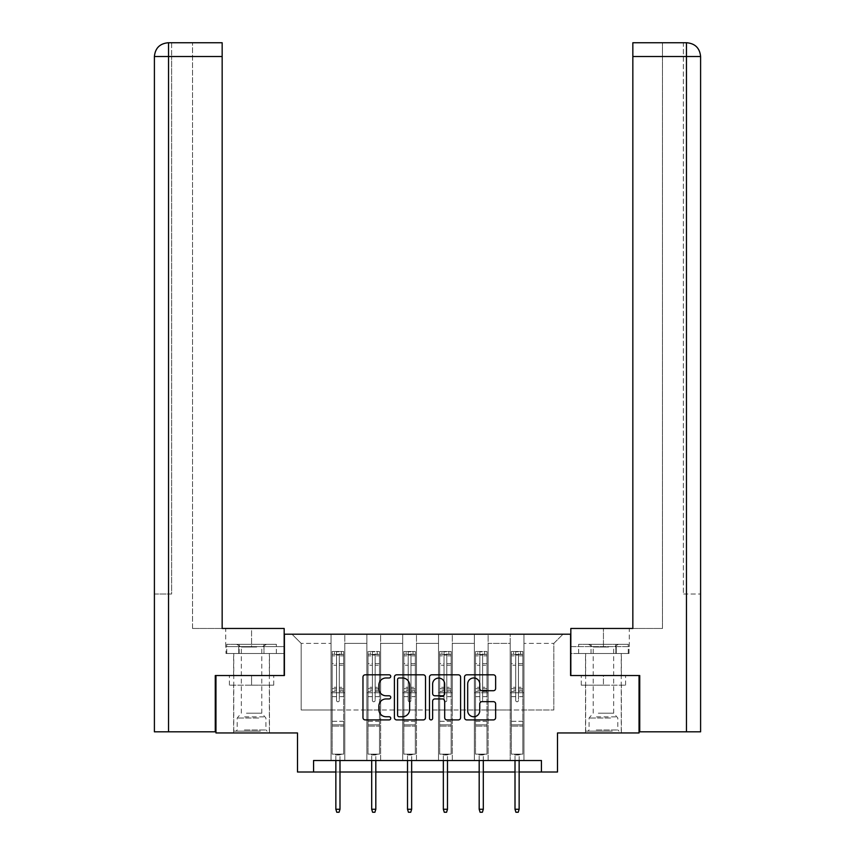 <?xml version="1.0" encoding="UTF-8"?>
<svg xmlns="http://www.w3.org/2000/svg" width="855" height="855" viewBox="0 0 855 855"><rect width="100%" height="100%" fill="white"/><g stroke="black" fill="none" stroke-linecap="round" stroke-linejoin="round"><path stroke-width="0.64" stroke-dasharray="4.28 3.21" d="M390.746 676.391A1.582 1.582 0 0 0 389.175 674.819L365.213 674.819A2.255 2.255 0 0 0 362.969 677.075L362.969 717.655A2.255 2.255 0 0 0 365.213 719.91L389.175 719.91A1.582 1.582 0 0 0 390.746 718.328A1.582 1.582 0 0 0 389.175 716.747L386.075 716.747A7.214 7.214 0 0 1 378.861 709.532L378.861 706.155A7.214 7.214 0 0 1 386.075 698.941L389.175 698.941A1.582 1.582 0 0 0 390.746 697.359A1.582 1.582 0 0 0 389.175 695.778L386.075 695.778A7.214 7.214 0 0 1 378.861 688.564L378.861 685.186A7.214 7.214 0 0 1 386.075 677.972L389.175 677.972A1.582 1.582 0 0 0 390.746 676.391M603.438 685.186L581.272 685.186L625.604 685.186L603.438 685.186L603.438 675.536L625.604 675.536L581.272 675.536L621.361 675.536L585.525 675.536L603.438 675.536L603.438 685.186M603.438 732.959L621.361 732.959L603.438 732.959M251.562 685.186L273.728 685.186L229.397 685.186L251.562 685.186L251.562 675.536L273.728 675.536L229.397 675.536L269.475 675.536L251.562 675.536L251.562 685.186M251.562 732.959L233.639 732.959L251.562 732.959M215.962 675.536L284.405 675.536L284.405 634.196L570.595 634.196L570.595 675.536L639.038 675.536L639.038 732.959L557.503 732.959L557.503 772.012L297.497 772.012L297.497 732.959L215.962 732.959L215.962 675.536L284.17 675.536L284.17 628.457L222.161 628.457L222.161 42.75L192.525 42.75L222.161 42.75L222.161 628.457L222.161 42.75M510.189 634.196L563.018 634.196L523.965 634.196L523.965 709.992L553.826 709.992L523.965 709.992L523.965 643.388L553.826 643.388L523.965 643.388L523.965 634.196L523.965 760.523L510.189 760.523L523.965 760.523L510.189 760.523L523.965 760.523L523.965 634.196L488.141 634.196L510.189 634.196L510.189 709.992L488.141 709.992L510.189 709.992L510.189 643.388L488.141 643.388L488.141 709.992L488.141 643.388L510.189 643.388L510.189 634.196L510.189 760.523L510.189 692.764L510.189 709.992L523.965 709.992L510.189 709.992L510.189 692.764L523.965 692.764L510.189 692.764L510.189 760.523L510.189 634.196M474.354 634.196L488.141 634.196L488.141 760.523L474.354 760.523L488.141 760.523L474.354 760.523L488.141 760.523L488.141 634.196L452.306 634.196L474.354 634.196L474.354 709.992L452.306 709.992L474.354 709.992L474.354 643.388L452.306 643.388L452.306 709.992L452.306 643.388L474.354 643.388L474.354 634.196L474.354 760.523L474.354 692.764L474.354 709.992L488.141 709.992L474.354 709.992L474.354 692.764L488.141 692.764L474.354 692.764L474.354 760.523L474.354 634.196M438.53 634.196L452.306 634.196L452.306 760.523L438.53 760.523L452.306 760.523L438.53 760.523L452.306 760.523L452.306 634.196L416.471 634.196L438.53 634.196L438.53 709.992L416.471 709.992L438.53 709.992L438.53 643.388L416.471 643.388L416.471 709.992L416.471 643.388L438.53 643.388L438.53 634.196L438.53 760.523L438.53 692.764L438.53 709.992L452.306 709.992L438.53 709.992L438.53 692.764L452.306 692.764L438.53 692.764L438.53 760.523L438.53 634.196M402.694 634.196L416.471 634.196L416.471 760.523L402.694 760.523L416.471 760.523L402.694 760.523L416.471 760.523L416.471 634.196L380.646 634.196L402.694 634.196L402.694 709.992L380.646 709.992L402.694 709.992L402.694 643.388L380.646 643.388L380.646 709.992L380.646 643.388L402.694 643.388L402.694 634.196L402.694 760.523L402.694 692.764L402.694 709.992L416.471 709.992L402.694 709.992L402.694 692.764L416.471 692.764L402.694 692.764L402.694 760.523L402.694 634.196M366.859 634.196L380.646 634.196L380.646 760.523L366.859 760.523L380.646 760.523L366.859 760.523L380.646 760.523L380.646 634.196L344.811 634.196L366.859 634.196L366.859 709.992L344.811 709.992L366.859 709.992L366.859 643.388L344.811 643.388L344.811 709.992L344.811 643.388L366.859 643.388L366.859 634.196L366.859 760.523L366.859 692.764L366.859 709.992L380.646 709.992L366.859 709.992L366.859 692.764L380.646 692.764L366.859 692.764L366.859 760.523L366.859 634.196M331.035 634.196L344.811 634.196L344.811 760.523L331.035 760.523L344.811 760.523L331.035 760.523L344.811 760.523L344.811 634.196L291.983 634.196L331.035 634.196L331.035 709.992L301.174 709.992L301.174 643.388L331.035 643.388L301.174 643.388L291.983 634.196L301.174 643.388L301.174 709.992L331.035 709.992L331.035 634.196L331.035 760.523L331.035 634.196M313.571 772.012L313.571 760.523L313.571 772.012L313.571 760.523L541.429 760.523L313.571 760.523L541.429 760.523L541.429 772.012M335.855 772.012L339.991 772.012M371.69 772.012L375.815 772.012M407.514 772.012L411.65 772.012M443.35 772.012L447.486 772.012M479.185 772.012L483.31 772.012M515.009 772.012L519.145 772.012M553.826 709.992L553.826 643.388L563.018 634.196L553.826 643.388L553.826 709.992M331.035 709.992L344.811 709.992L344.811 692.764L344.811 760.523L344.811 692.764L344.811 709.992L331.035 709.992L331.035 692.764L344.811 692.764L331.035 692.764L331.035 760.523L331.035 709.992M331.035 692.764L344.811 692.764L331.035 692.764M366.859 692.764L380.646 692.764L366.859 692.764M402.694 692.764L416.471 692.764L402.694 692.764M438.53 692.764L452.306 692.764L438.53 692.764M474.354 692.764L488.141 692.764L474.354 692.764M510.189 692.764L523.965 692.764L510.189 692.764M229.397 685.186L229.397 675.536L229.397 685.186M273.728 685.186L273.728 675.536L273.728 685.186M625.604 685.186L625.604 675.536L625.604 685.186M581.272 685.186L581.272 675.536L581.272 685.186M425.523 717.655L425.523 677.075A2.255 2.255 0 0 0 423.268 674.819L396.667 674.819A2.255 2.255 0 0 0 394.412 677.075L394.412 717.655A2.255 2.255 0 0 0 396.667 719.91L423.268 719.91A2.255 2.255 0 0 0 425.523 717.655M399.146 677.972A1.582 1.582 0 0 0 397.575 679.554L397.575 715.175A1.582 1.582 0 0 0 399.146 716.747L402.416 716.747A7.214 7.214 0 0 0 409.63 709.532L409.63 685.186A7.214 7.214 0 0 0 402.416 677.972L399.146 677.972M431.732 674.819L458.333 674.819A2.255 2.255 0 0 1 460.589 677.075L460.589 717.655A2.255 2.255 0 0 1 458.333 719.91L446.941 719.91A2.255 2.255 0 0 1 444.696 717.655L444.696 701.196A2.255 2.255 0 0 0 442.441 698.941L434.885 698.941A2.255 2.255 0 0 0 432.63 701.196L432.63 718.328A1.582 1.582 0 0 1 431.048 719.91A1.582 1.582 0 0 1 429.477 718.328L429.477 677.075A2.255 2.255 0 0 1 431.732 674.819M444.696 684.118A6.028 6.028 0 0 0 438.658 678.079A6.028 6.028 0 0 0 432.63 684.118L432.63 693.523A2.255 2.255 0 0 0 434.885 695.778L442.441 695.778A2.255 2.255 0 0 0 444.696 693.523L444.696 684.118M482.006 690.712L493.388 690.712A2.255 2.255 0 0 0 495.644 688.457L495.644 677.075A2.255 2.255 0 0 0 493.388 674.819L466.787 674.819A2.255 2.255 0 0 0 464.532 677.075L464.532 717.655A2.255 2.255 0 0 0 466.787 719.91L493.388 719.91A2.255 2.255 0 0 0 495.644 717.655L495.644 703.9A2.255 2.255 0 0 0 493.388 701.645L482.006 701.645A2.255 2.255 0 0 0 479.751 703.9L479.751 710.719A6.028 6.028 0 0 1 473.713 716.747A6.028 6.028 0 0 1 467.685 710.719L467.685 684A6.028 6.028 0 0 1 473.713 677.972A6.028 6.028 0 0 1 479.751 684L479.751 688.457A2.255 2.255 0 0 0 482.006 690.712M336.539 700.395A1.379 1.379 0 0 0 337.917 701.773A1.379 1.379 0 0 1 336.539 700.395L336.539 696.665L336.539 700.395A1.379 1.379 0 0 0 337.917 701.773A1.379 1.379 0 0 0 339.296 700.395A1.379 1.379 0 0 1 337.917 701.773A1.379 1.379 0 0 0 339.296 700.395L339.296 696.665L339.296 700.395A1.379 1.379 0 0 1 337.917 701.773A1.379 1.379 0 0 1 336.539 700.395L336.539 690.167L336.539 700.395M332.178 651.467L332.178 754.142L332.178 721.289L332.178 754.142L335.053 754.142L332.178 754.142L335.053 754.142L332.178 754.142L332.178 696.665L332.178 721.289L343.667 721.289L343.667 754.142L335.053 754.142L340.792 754.142L335.053 754.142L340.792 754.142L339.991 754.944L335.855 754.944L339.991 754.944L335.855 754.944L335.053 754.142L335.855 754.944L335.053 754.142L335.855 754.944L343.667 754.142L340.792 754.142L343.667 754.142L343.667 726.119L332.178 726.119L343.667 726.119L343.667 721.289L332.178 721.289L332.178 696.665L336.539 696.665L336.539 688.596L336.539 696.665L332.178 696.665L336.539 696.665L332.178 696.665L332.178 688.596L332.178 696.665L332.178 691.471L336.539 691.471L332.178 691.471L332.178 690.167L336.539 690.167L336.539 663.598L336.539 690.167L332.178 690.167L332.178 663.598L336.539 663.598L336.539 654.214L336.539 663.598L332.178 663.598L332.178 654.214L336.539 654.214L336.539 651.756L336.539 654.214L332.178 654.214L332.178 651.467L332.178 688.596L336.539 688.596L336.539 655.058L339.296 655.058L339.296 687.292L339.296 651.756L336.539 651.756L339.296 651.756L339.296 655.058L336.539 655.058L336.539 651.756L336.539 688.596L332.178 688.596L332.178 687.292L336.539 687.292L332.178 687.292L332.178 665.243L336.539 665.243L332.178 665.243L332.178 655.849L336.539 655.849L332.178 655.849L332.178 654.46L343.667 654.46L343.667 754.142L343.667 696.665L339.296 696.665L339.296 687.292L339.296 700.395L339.296 691.471L339.296 696.665L343.667 696.665L339.296 696.665L343.667 696.665L343.667 688.596L339.296 688.596L343.667 688.596L343.667 687.292L339.296 687.292L343.667 687.292L343.667 665.243L339.296 665.243L343.667 665.243L343.667 655.849L339.296 655.849L343.667 655.849L343.667 651.467L343.667 691.471L339.296 691.471L339.296 690.167L339.296 691.471L343.667 691.471L343.667 690.167L339.296 690.167L339.296 654.214L339.296 690.167L343.667 690.167L343.667 663.598L339.296 663.598L343.667 663.598L343.667 654.214L339.296 654.214L343.667 654.214L343.667 651.467L332.178 651.467L343.603 651.467L332.242 651.467L341.369 651.467L341.369 654.46L334.476 654.46L334.476 651.467L334.476 654.46L343.603 654.46L332.178 654.46L332.178 651.467M339.991 760.523L339.991 809.268L339.991 754.944L339.991 809.268L335.855 809.268L335.855 754.944L335.855 809.268L339.991 809.268L339.072 812.25L336.774 812.25L339.072 812.25L339.991 809.268L339.072 812.25L336.774 812.25L335.855 809.268L335.855 760.523M336.774 812.25L335.855 809.268L336.774 812.25M343.667 651.467L343.667 654.46L341.369 654.46L341.369 651.467L343.667 651.467M339.991 809.268L335.855 809.268M259.311 731.121L236.055 731.121L259.311 731.121M244.38 729.978L265.916 729.978L244.38 729.978M259.022 644.307L236.632 644.307L259.022 644.307M256.671 647.021L241.334 647.021L256.671 647.021M246.454 713.209L261.78 713.209L246.454 713.209M260.454 731.121L233.757 731.121L260.454 731.121M260.454 653.487L233.757 653.487L260.454 653.487M263.96 653.487L226.757 653.487L276.357 653.487L263.96 653.487L263.96 644.307L226.757 644.307L276.357 644.307L263.96 644.307L263.96 653.487M239.165 653.487L239.165 644.307L239.165 653.487M226.757 653.487L226.757 644.307M276.357 653.487L276.357 644.307M611.197 731.121L587.941 731.121L611.197 731.121M596.266 729.978L617.802 729.978L596.266 729.978M610.908 644.307L588.507 644.307L610.908 644.307M608.546 647.021L593.22 647.021L608.546 647.021M598.329 713.209L613.666 713.209L598.329 713.209M612.34 731.121L585.643 731.121L612.34 731.121M612.34 653.487L585.643 653.487L612.34 653.487M615.835 653.487L578.643 653.487L628.243 653.487L615.835 653.487L615.835 644.307L578.643 644.307L628.243 644.307L615.835 644.307L615.835 653.487M591.04 653.487L591.04 644.307L591.04 653.487M578.643 653.487L578.643 644.307M628.243 653.487L628.243 644.307M251.562 653.487L233.639 653.487L251.562 653.487M251.562 628.457L284.17 628.457L251.562 628.457L251.562 646.604L225.72 646.604L284.17 646.604L284.17 628.457L284.17 646.604L251.562 646.604L251.562 628.457M192.525 628.457L222.161 628.457L192.525 628.457L192.525 42.75L192.525 628.457M284.17 653.487L284.17 646.604L238.759 646.604L284.17 646.604L284.17 653.487L238.759 653.487L284.17 653.487M154.402 594.001L171.631 594.001L171.631 56.526L171.631 594.001L154.402 594.001L154.402 731.816L215.268 731.816L215.268 675.536L284.17 675.536M171.631 42.75L171.631 56.526L171.631 42.75L168.531 42.75L168.531 56.526L222.161 56.526M225.966 646.604L238.759 646.604L225.966 646.604L225.966 653.487L238.759 653.487L238.759 646.604L238.759 653.487L225.966 653.487M603.438 653.487L621.361 653.487L603.438 653.487M686.469 731.816L700.598 731.816L700.598 594.001L683.369 594.001L686.469 594.001L686.469 56.526L686.469 731.816L639.732 731.816L639.732 675.536L570.83 675.536L570.83 628.457L570.83 646.604L629.28 646.604L570.83 646.604L570.83 653.487L629.034 653.487L570.83 653.487L570.83 628.457L632.839 628.457L632.839 42.75L632.839 56.526L686.469 56.526L686.469 42.75L683.369 42.75L683.369 594.001L683.369 42.75M632.839 42.75L662.475 42.75L632.839 42.75L632.839 628.457L662.475 628.457L662.475 42.75L662.475 628.457L632.839 628.457L632.839 56.526M639.038 675.536L570.83 675.536M700.598 594.001L700.598 56.526L683.369 56.526L686.469 56.526L686.469 594.001L700.598 594.001L700.598 56.526C699.796 48.169 695.201 43.573 686.822 42.75M616.241 653.487L616.241 646.604L616.241 653.487M629.034 653.487L629.034 646.604M372.374 700.395A1.379 1.379 0 0 0 373.753 701.773A1.379 1.379 0 0 1 372.374 700.395L372.374 696.665L372.374 700.395A1.379 1.379 0 0 0 373.753 701.773A1.379 1.379 0 0 0 375.131 700.395A1.379 1.379 0 0 1 373.753 701.773A1.379 1.379 0 0 0 375.131 700.395L375.131 696.665L375.131 700.395A1.379 1.379 0 0 1 373.753 701.773A1.379 1.379 0 0 1 372.374 700.395L372.374 690.167L372.374 700.395M368.013 651.467L368.013 754.142L368.013 721.289L368.013 754.142L370.878 754.142L368.013 754.142L370.878 754.142L368.013 754.142L368.013 696.665L368.013 721.289L379.492 721.289L379.492 754.142L370.878 754.142L376.627 754.142L370.878 754.142L376.627 754.142L375.815 754.944L371.69 754.944L375.815 754.944L371.69 754.944L370.878 754.142L371.69 754.944L370.878 754.142L371.69 754.944L379.492 754.142L376.627 754.142L379.492 754.142L379.492 726.119L368.013 726.119L379.492 726.119L379.492 721.289L368.013 721.289L368.013 696.665L372.374 696.665L372.374 688.596L372.374 696.665L368.013 696.665L372.374 696.665L368.013 696.665L368.013 688.596L368.013 696.665L368.013 691.471L372.374 691.471L368.013 691.471L368.013 690.167L372.374 690.167L372.374 663.598L372.374 690.167L368.013 690.167L368.013 663.598L372.374 663.598L372.374 654.214L372.374 663.598L368.013 663.598L368.013 654.214L372.374 654.214L372.374 651.756L372.374 654.214L368.013 654.214L368.013 651.467L368.013 688.596L372.374 688.596L372.374 655.058L375.131 655.058L375.131 687.292L375.131 651.756L372.374 651.756L375.131 651.756L375.131 655.058L372.374 655.058L372.374 651.756L372.374 688.596L368.013 688.596L368.013 687.292L372.374 687.292L368.013 687.292L368.013 665.243L372.374 665.243L368.013 665.243L368.013 655.849L372.374 655.849L368.013 655.849L368.013 654.46L379.492 654.46L379.492 754.142L379.492 696.665L375.131 696.665L375.131 687.292L375.131 700.395L375.131 691.471L375.131 696.665L379.492 696.665L375.131 696.665L379.492 696.665L379.492 688.596L375.131 688.596L379.492 688.596L379.492 687.292L375.131 687.292L379.492 687.292L379.492 665.243L375.131 665.243L379.492 665.243L379.492 655.849L375.131 655.849L379.492 655.849L379.492 651.467L379.492 691.471L375.131 691.471L375.131 690.167L375.131 691.471L379.492 691.471L379.492 690.167L375.131 690.167L375.131 654.214L375.131 690.167L379.492 690.167L379.492 663.598L375.131 663.598L379.492 663.598L379.492 654.214L375.131 654.214L379.492 654.214L379.492 651.467L368.013 651.467L379.438 651.467L368.067 651.467L377.194 651.467L377.194 654.46L370.311 654.46L370.311 651.467L370.311 654.46L379.438 654.46L368.013 654.46L368.013 651.467M375.815 760.523L375.815 809.268L375.815 754.944L375.815 809.268L371.69 809.268L371.69 754.944L371.69 809.268L375.815 809.268L374.907 812.25L372.609 812.25L374.907 812.25L375.815 809.268L374.907 812.25L372.609 812.25L371.69 809.268L371.69 760.523M372.609 812.25L371.69 809.268L372.609 812.25M408.209 700.395A1.379 1.379 0 0 0 409.588 701.773A1.379 1.379 0 0 1 408.209 700.395L408.209 696.665L408.209 700.395A1.379 1.379 0 0 0 409.588 701.773A1.379 1.379 0 0 0 410.966 700.395A1.379 1.379 0 0 1 409.588 701.773A1.379 1.379 0 0 0 410.966 700.395L410.966 696.665L410.966 700.395A1.379 1.379 0 0 1 409.588 701.773A1.379 1.379 0 0 1 408.209 700.395L408.209 690.167L408.209 700.395M403.838 651.467L403.838 754.142L403.838 721.289L403.838 754.142L406.713 754.142L403.838 754.142L406.713 754.142L403.838 754.142L403.838 696.665L403.838 721.289L415.327 721.289L415.327 754.142L406.713 754.142L412.452 754.142L406.713 754.142L412.452 754.142L411.65 754.944L407.514 754.944L411.65 754.944L407.514 754.944L406.713 754.142L407.514 754.944L406.713 754.142L407.514 754.944L415.327 754.142L412.452 754.142L415.327 754.142L415.327 726.119L403.838 726.119L415.327 726.119L415.327 721.289L403.838 721.289L403.838 696.665L408.209 696.665L408.209 688.596L408.209 696.665L403.838 696.665L408.209 696.665L403.838 696.665L403.838 688.596L403.838 696.665L403.838 691.471L408.209 691.471L403.838 691.471L403.838 690.167L408.209 690.167L408.209 663.598L408.209 690.167L403.838 690.167L403.838 663.598L408.209 663.598L408.209 654.214L408.209 663.598L403.838 663.598L403.838 654.214L408.209 654.214L408.209 651.756L408.209 654.214L403.838 654.214L403.838 651.467L403.838 688.596L408.209 688.596L408.209 655.058L410.966 655.058L410.966 687.292L410.966 651.756L408.209 651.756L410.966 651.756L410.966 655.058L408.209 655.058L408.209 651.756L408.209 688.596L403.838 688.596L403.838 687.292L408.209 687.292L403.838 687.292L403.838 665.243L408.209 665.243L403.838 665.243L403.838 655.849L408.209 655.849L403.838 655.849L403.838 654.46L415.327 654.46L415.327 754.142L415.327 696.665L410.966 696.665L410.966 687.292L410.966 700.395L410.966 691.471L410.966 696.665L415.327 696.665L410.966 696.665L415.327 696.665L415.327 688.596L410.966 688.596L415.327 688.596L415.327 687.292L410.966 687.292L415.327 687.292L415.327 665.243L410.966 665.243L415.327 665.243L415.327 655.849L410.966 655.849L415.327 655.849L415.327 651.467L415.327 691.471L410.966 691.471L410.966 690.167L410.966 691.471L415.327 691.471L415.327 690.167L410.966 690.167L410.966 654.214L410.966 690.167L415.327 690.167L415.327 663.598L410.966 663.598L415.327 663.598L415.327 654.214L410.966 654.214L415.327 654.214L415.327 651.467L403.838 651.467L415.274 651.467L403.902 651.467L413.029 651.467L413.029 654.46L406.136 654.46L406.136 651.467L406.136 654.46L415.274 654.46L403.838 654.46L403.838 651.467M411.65 760.523L411.65 809.268L411.65 754.944L411.65 809.268L407.514 809.268L407.514 754.944L407.514 809.268L411.65 809.268L410.731 812.25L408.434 812.25L410.731 812.25L411.65 809.268L410.731 812.25L408.434 812.25L407.514 809.268L407.514 760.523M408.434 812.25L407.514 809.268L408.434 812.25M379.492 651.467L379.492 654.46L377.194 654.46L377.194 651.467L379.492 651.467M375.815 809.268L371.69 809.268M415.327 651.467L415.327 654.46L413.029 654.46L413.029 651.467L415.327 651.467M411.65 809.268L407.514 809.268M444.034 700.395A1.379 1.379 0 0 0 445.412 701.773A1.379 1.379 0 0 1 444.034 700.395L444.034 696.665L444.034 700.395A1.379 1.379 0 0 0 445.412 701.773A1.379 1.379 0 0 0 446.791 700.395A1.379 1.379 0 0 1 445.412 701.773A1.379 1.379 0 0 0 446.791 700.395L446.791 696.665L446.791 700.395A1.379 1.379 0 0 1 445.412 701.773A1.379 1.379 0 0 1 444.034 700.395L444.034 690.167L444.034 700.395M439.673 651.467L439.673 754.142L439.673 721.289L439.673 754.142L442.548 754.142L439.673 754.142L442.548 754.142L439.673 754.142L439.673 696.665L439.673 721.289L451.162 721.289L451.162 754.142L442.548 754.142L448.287 754.142L442.548 754.142L448.287 754.142L447.486 754.944L443.35 754.944L447.486 754.944L443.35 754.944L442.548 754.142L443.35 754.944L442.548 754.142L443.35 754.944L451.162 754.142L448.287 754.142L451.162 754.142L451.162 726.119L439.673 726.119L451.162 726.119L451.162 721.289L439.673 721.289L439.673 696.665L444.034 696.665L444.034 688.596L444.034 696.665L439.673 696.665L444.034 696.665L439.673 696.665L439.673 688.596L439.673 696.665L439.673 691.471L444.034 691.471L439.673 691.471L439.673 690.167L444.034 690.167L444.034 663.598L444.034 690.167L439.673 690.167L439.673 663.598L444.034 663.598L444.034 654.214L444.034 663.598L439.673 663.598L439.673 654.214L444.034 654.214L444.034 651.756L444.034 654.214L439.673 654.214L439.673 651.467L439.673 688.596L444.034 688.596L444.034 655.058L446.791 655.058L446.791 687.292L446.791 651.756L444.034 651.756L446.791 651.756L446.791 655.058L444.034 655.058L444.034 651.756L444.034 688.596L439.673 688.596L439.673 687.292L444.034 687.292L439.673 687.292L439.673 665.243L444.034 665.243L439.673 665.243L439.673 655.849L444.034 655.849L439.673 655.849L439.673 654.46L451.162 654.46L451.162 754.142L451.162 696.665L446.791 696.665L446.791 687.292L446.791 700.395L446.791 691.471L446.791 696.665L451.162 696.665L446.791 696.665L451.162 696.665L451.162 688.596L446.791 688.596L451.162 688.596L451.162 687.292L446.791 687.292L451.162 687.292L451.162 665.243L446.791 665.243L451.162 665.243L451.162 655.849L446.791 655.849L451.162 655.849L451.162 651.467L451.162 691.471L446.791 691.471L446.791 690.167L446.791 691.471L451.162 691.471L451.162 690.167L446.791 690.167L446.791 654.214L446.791 690.167L451.162 690.167L451.162 663.598L446.791 663.598L451.162 663.598L451.162 654.214L446.791 654.214L451.162 654.214L451.162 651.467L439.673 651.467L451.098 651.467L439.727 651.467L448.864 651.467L448.864 654.46L441.971 654.46L441.971 651.467L441.971 654.46L451.098 654.46L439.673 654.46L439.673 651.467M447.486 760.523L447.486 809.268L447.486 754.944L447.486 809.268L443.35 809.268L443.35 754.944L443.35 809.268L447.486 809.268L446.567 812.25L444.269 812.25L446.567 812.25L447.486 809.268L446.567 812.25L444.269 812.25L443.35 809.268L443.35 760.523M444.269 812.25L443.35 809.268L444.269 812.25M479.869 700.395A1.379 1.379 0 0 0 481.247 701.773A1.379 1.379 0 0 1 479.869 700.395L479.869 696.665L479.869 700.395A1.379 1.379 0 0 0 481.247 701.773A1.379 1.379 0 0 0 482.626 700.395A1.379 1.379 0 0 1 481.247 701.773A1.379 1.379 0 0 0 482.626 700.395L482.626 696.665L482.626 700.395A1.379 1.379 0 0 1 481.247 701.773A1.379 1.379 0 0 1 479.869 700.395L479.869 690.167L479.869 700.395M475.508 651.467L475.508 754.142L475.508 721.289L475.508 754.142L478.373 754.142L475.508 754.142L478.373 754.142L475.508 754.142L475.508 696.665L475.508 721.289L486.987 721.289L486.987 754.142L478.373 754.142L484.122 754.142L478.373 754.142L484.122 754.142L483.31 754.944L479.185 754.944L483.31 754.944L479.185 754.944L478.373 754.142L479.185 754.944L478.373 754.142L479.185 754.944L486.987 754.142L484.122 754.142L486.987 754.142L486.987 726.119L475.508 726.119L486.987 726.119L486.987 721.289L475.508 721.289L475.508 696.665L479.869 696.665L479.869 688.596L479.869 696.665L475.508 696.665L479.869 696.665L475.508 696.665L475.508 688.596L475.508 696.665L475.508 691.471L479.869 691.471L475.508 691.471L475.508 690.167L479.869 690.167L479.869 663.598L479.869 690.167L475.508 690.167L475.508 663.598L479.869 663.598L479.869 654.214L479.869 663.598L475.508 663.598L475.508 654.214L479.869 654.214L479.869 651.756L479.869 654.214L475.508 654.214L475.508 651.467L475.508 688.596L479.869 688.596L479.869 655.058L482.626 655.058L482.626 687.292L482.626 651.756L479.869 651.756L482.626 651.756L482.626 655.058L479.869 655.058L479.869 651.756L479.869 688.596L475.508 688.596L475.508 687.292L479.869 687.292L475.508 687.292L475.508 665.243L479.869 665.243L475.508 665.243L475.508 655.849L479.869 655.849L475.508 655.849L475.508 654.46L486.987 654.46L486.987 754.142L486.987 696.665L482.626 696.665L482.626 687.292L482.626 700.395L482.626 691.471L482.626 696.665L486.987 696.665L482.626 696.665L486.987 696.665L486.987 688.596L482.626 688.596L486.987 688.596L486.987 687.292L482.626 687.292L486.987 687.292L486.987 665.243L482.626 665.243L486.987 665.243L486.987 655.849L482.626 655.849L486.987 655.849L486.987 651.467L486.987 691.471L482.626 691.471L482.626 690.167L482.626 691.471L486.987 691.471L486.987 690.167L482.626 690.167L482.626 654.214L482.626 690.167L486.987 690.167L486.987 663.598L482.626 663.598L486.987 663.598L486.987 654.214L482.626 654.214L486.987 654.214L486.987 651.467L475.508 651.467L486.933 651.467L475.562 651.467L484.689 651.467L484.689 654.46L477.806 654.46L477.806 651.467L477.806 654.46L486.933 654.46L475.508 654.46L475.508 651.467M483.31 760.523L483.31 809.268L483.31 754.944L483.31 809.268L479.185 809.268L479.185 754.944L479.185 809.268L483.31 809.268L482.391 812.25L480.093 812.25L482.391 812.25L483.31 809.268L482.391 812.25L480.093 812.25L479.185 809.268L479.185 760.523M480.093 812.25L479.185 809.268L480.093 812.25M515.704 700.395A1.379 1.379 0 0 0 517.083 701.773A1.379 1.379 0 0 1 515.704 700.395L515.704 696.665L515.704 700.395A1.379 1.379 0 0 0 517.083 701.773A1.379 1.379 0 0 0 518.461 700.395A1.379 1.379 0 0 1 517.083 701.773A1.379 1.379 0 0 0 518.461 700.395L518.461 696.665L518.461 700.395A1.379 1.379 0 0 1 517.083 701.773A1.379 1.379 0 0 1 515.704 700.395L515.704 690.167L515.704 700.395M511.333 651.467L511.333 754.142L511.333 721.289L511.333 754.142L514.208 754.142L511.333 754.142L514.208 754.142L511.333 754.142L511.333 696.665L511.333 721.289L522.822 721.289L522.822 754.142L514.208 754.142L519.947 754.142L514.208 754.142L519.947 754.142L519.145 754.944L515.009 754.944L519.145 754.944L515.009 754.944L514.208 754.142L515.009 754.944L514.208 754.142L515.009 754.944L522.822 754.142L519.947 754.142L522.822 754.142L522.822 726.119L511.333 726.119L522.822 726.119L522.822 721.289L511.333 721.289L511.333 696.665L515.704 696.665L515.704 688.596L515.704 696.665L511.333 696.665L515.704 696.665L511.333 696.665L511.333 688.596L511.333 696.665L511.333 691.471L515.704 691.471L511.333 691.471L511.333 690.167L515.704 690.167L515.704 663.598L515.704 690.167L511.333 690.167L511.333 663.598L515.704 663.598L515.704 654.214L515.704 663.598L511.333 663.598L511.333 654.214L515.704 654.214L515.704 651.756L515.704 654.214L511.333 654.214L511.333 651.467L511.333 688.596L515.704 688.596L515.704 655.058L518.461 655.058L518.461 687.292L518.461 651.756L515.704 651.756L518.461 651.756L518.461 655.058L515.704 655.058L515.704 651.756L515.704 688.596L511.333 688.596L511.333 687.292L515.704 687.292L511.333 687.292L511.333 665.243L515.704 665.243L511.333 665.243L511.333 655.849L515.704 655.849L511.333 655.849L511.333 654.46L522.822 654.46L522.822 754.142L522.822 696.665L518.461 696.665L518.461 687.292L518.461 700.395L518.461 691.471L518.461 696.665L522.822 696.665L518.461 696.665L522.822 696.665L522.822 688.596L518.461 688.596L522.822 688.596L522.822 687.292L518.461 687.292L522.822 687.292L522.822 665.243L518.461 665.243L522.822 665.243L522.822 655.849L518.461 655.849L522.822 655.849L522.822 651.467L522.822 691.471L518.461 691.471L518.461 690.167L518.461 691.471L522.822 691.471L522.822 690.167L518.461 690.167L518.461 654.214L518.461 690.167L522.822 690.167L522.822 663.598L518.461 663.598L522.822 663.598L522.822 654.214L518.461 654.214L522.822 654.214L522.822 651.467L511.333 651.467L522.758 651.467L511.397 651.467L520.524 651.467L520.524 654.46L513.631 654.46L513.631 651.467L513.631 654.46L522.758 654.46L511.333 654.46L511.333 651.467M519.145 760.523L519.145 809.268L519.145 754.944L519.145 809.268L515.009 809.268L515.009 754.944L515.009 809.268L519.145 809.268L518.226 812.25L515.928 812.25L518.226 812.25L519.145 809.268L518.226 812.25L515.928 812.25L515.009 809.268L515.009 760.523M515.928 812.25L515.009 809.268L515.928 812.25M451.162 651.467L451.162 654.46L448.864 654.46L448.864 651.467L451.162 651.467M447.486 809.268L443.35 809.268M486.987 651.467L486.987 654.46L484.689 654.46L484.689 651.467L486.987 651.467M483.31 809.268L479.185 809.268M522.822 651.467L522.822 654.46L520.524 654.46L520.524 651.467L522.822 651.467M519.145 809.268L515.009 809.268M343.667 724.826L332.178 724.826L343.667 724.826M258.734 718.008L237.198 718.008L258.734 718.008M244.616 716.875L265.445 716.875L244.616 716.875M610.62 718.008L589.084 718.008L610.62 718.008M596.501 716.875L617.321 716.875L596.501 716.875M168.531 731.816L168.531 56.526L171.631 56.526L168.531 56.526L168.531 594.001L168.531 56.526L154.402 56.526L168.531 56.526L168.531 42.75L168.531 56.526L154.402 56.526M603.438 646.604L603.438 628.457L603.438 646.604M686.469 56.526L686.469 42.75L686.469 56.526M379.492 724.826L368.013 724.826L379.492 724.826M415.327 724.826L403.838 724.826L415.327 724.826M451.162 724.826L439.673 724.826L451.162 724.826M486.987 724.826L475.508 724.826L486.987 724.826M522.822 724.826L511.333 724.826L522.822 724.826M585.525 732.959L585.525 685.186M233.639 732.959L233.639 685.186M269.475 732.959L269.475 685.186M621.361 732.959L621.361 685.186M236.632 644.307L241.334 647.021L241.334 713.209L237.198 718.008L237.198 729.978L236.055 731.121M269.357 731.121L269.357 653.487M233.757 731.121L233.757 653.487M266.493 644.307L261.78 647.021L261.78 713.209L265.916 718.008L265.916 729.978L267.059 731.121M588.507 644.307L593.22 647.021L593.22 713.209L589.084 718.008L589.084 729.978L587.941 731.121M621.243 731.121L621.243 653.487M585.643 731.121L585.643 653.487M618.368 644.307L613.666 647.021L613.666 713.209L617.802 718.008L617.802 729.978L618.945 731.121M233.639 675.536L233.639 653.487M225.72 646.604L225.72 628.457M269.475 675.536L269.475 653.487M621.361 675.536L621.361 653.487M629.28 646.604L629.28 628.457M585.525 675.536L585.525 653.487"/><path stroke-width="1.28" d="M390.746 676.391A1.582 1.582 0 0 0 389.175 674.819L365.213 674.819A2.255 2.255 0 0 0 362.969 677.075L362.969 717.655A2.255 2.255 0 0 0 365.213 719.91L389.175 719.91A1.582 1.582 0 0 0 390.746 718.328A1.582 1.582 0 0 0 389.175 716.747L386.075 716.747A7.214 7.214 0 0 1 378.861 709.532L378.861 706.155A7.214 7.214 0 0 1 386.075 698.941L389.175 698.941A1.582 1.582 0 0 0 390.746 697.359A1.582 1.582 0 0 0 389.175 695.778L386.075 695.778A7.214 7.214 0 0 1 378.861 688.564L378.861 685.186A7.214 7.214 0 0 1 386.075 677.972L389.175 677.972A1.582 1.582 0 0 0 390.746 676.391M493.388 690.712A2.255 2.255 0 0 0 495.644 688.457L495.644 677.075A2.255 2.255 0 0 0 493.388 674.819L466.787 674.819A2.255 2.255 0 0 0 464.532 677.075L464.532 717.655A2.255 2.255 0 0 0 466.787 719.91L493.388 719.91A2.255 2.255 0 0 0 495.644 717.655L495.644 703.9A2.255 2.255 0 0 0 493.388 701.645L482.006 701.645A2.255 2.255 0 0 0 479.751 703.9L479.751 710.719A6.028 6.028 0 0 1 473.713 716.747A6.028 6.028 0 0 1 467.685 710.719L467.685 684A6.028 6.028 0 0 1 473.713 677.972A6.028 6.028 0 0 1 479.751 684L479.751 688.457A2.255 2.255 0 0 0 482.006 690.712L493.388 690.712M313.571 772.012L313.571 760.523L541.429 760.523L541.429 772.012L557.503 772.012L557.503 732.959L639.038 732.959L639.038 675.536L570.595 675.536L570.595 634.196L284.405 634.196L284.405 675.536L215.962 675.536L215.962 732.959L297.497 732.959L297.497 772.012L335.855 772.012M425.523 677.075A2.255 2.255 0 0 0 423.268 674.819L396.667 674.819A2.255 2.255 0 0 0 394.412 677.075L394.412 717.655A2.255 2.255 0 0 0 396.667 719.91L423.268 719.91A2.255 2.255 0 0 0 425.523 717.655L425.523 677.075M431.732 674.819L458.333 674.819A2.255 2.255 0 0 1 460.589 677.075L460.589 717.655A2.255 2.255 0 0 1 458.333 719.91L446.941 719.91A2.255 2.255 0 0 1 444.696 717.655L444.696 701.196A2.255 2.255 0 0 0 442.441 698.941L434.885 698.941A2.255 2.255 0 0 0 432.63 701.196L432.63 718.328A1.582 1.582 0 0 1 431.048 719.91A1.582 1.582 0 0 1 429.477 718.328L429.477 677.075A2.255 2.255 0 0 1 431.732 674.819M339.991 772.012L371.69 772.012M375.815 772.012L407.514 772.012M411.65 772.012L443.35 772.012M447.486 772.012L479.185 772.012M483.31 772.012L515.009 772.012M519.145 772.012L541.429 772.012M399.146 677.972A1.582 1.582 0 0 0 397.575 679.554L397.575 715.175A1.582 1.582 0 0 0 399.146 716.747L402.416 716.747A7.214 7.214 0 0 0 409.63 709.532L409.63 685.186A7.214 7.214 0 0 0 402.416 677.972L399.146 677.972M444.696 684.118A6.028 6.028 0 0 0 438.658 678.079A6.028 6.028 0 0 0 432.63 684.118L432.63 693.523A2.255 2.255 0 0 0 434.885 695.778L442.441 695.778A2.255 2.255 0 0 0 444.696 693.523L444.696 684.118M335.855 809.268L336.774 812.25L339.072 812.25L339.991 809.268L335.855 809.268L335.855 760.523M339.991 809.268L339.991 760.523M284.17 675.536L284.17 628.457L222.161 628.457L222.161 56.526L168.531 56.526L168.531 731.816L215.268 731.816L215.268 675.536L215.962 675.536M168.531 731.816L154.402 731.816L154.402 56.526C155.225 48.158 159.81 43.562 168.168 42.75L222.161 42.75L222.161 56.526M171.631 42.75L168.531 42.75L168.531 56.526L154.402 56.526C155.204 48.169 159.8 43.573 168.179 42.75L222.161 42.75M570.83 675.536L570.83 628.457L632.839 628.457L632.839 42.75L686.8 42.75L632.839 42.75M700.598 594.001L700.598 56.526L700.598 731.816L639.732 731.816L639.732 675.536L639.038 675.536M686.822 42.75L686.822 42.75C695.19 43.562 699.775 48.158 700.598 56.526L632.839 56.526M683.369 42.75L686.469 42.75L686.469 731.816M371.69 809.268L372.609 812.25L374.907 812.25L375.815 809.268L371.69 809.268L371.69 760.523M375.815 809.268L375.815 760.523M407.514 809.268L408.434 812.25L410.731 812.25L411.65 809.268L407.514 809.268L407.514 760.523M411.65 809.268L411.65 760.523M443.35 809.268L444.269 812.25L446.567 812.25L447.486 809.268L443.35 809.268L443.35 760.523M447.486 809.268L447.486 760.523M479.185 809.268L480.093 812.25L482.391 812.25L483.31 809.268L479.185 809.268L479.185 760.523M483.31 809.268L483.31 760.523M515.009 809.268L515.928 812.25L518.226 812.25L519.145 809.268L515.009 809.268L515.009 760.523M519.145 809.268L519.145 760.523M154.402 56.526L154.402 594.001"/></g></svg>
